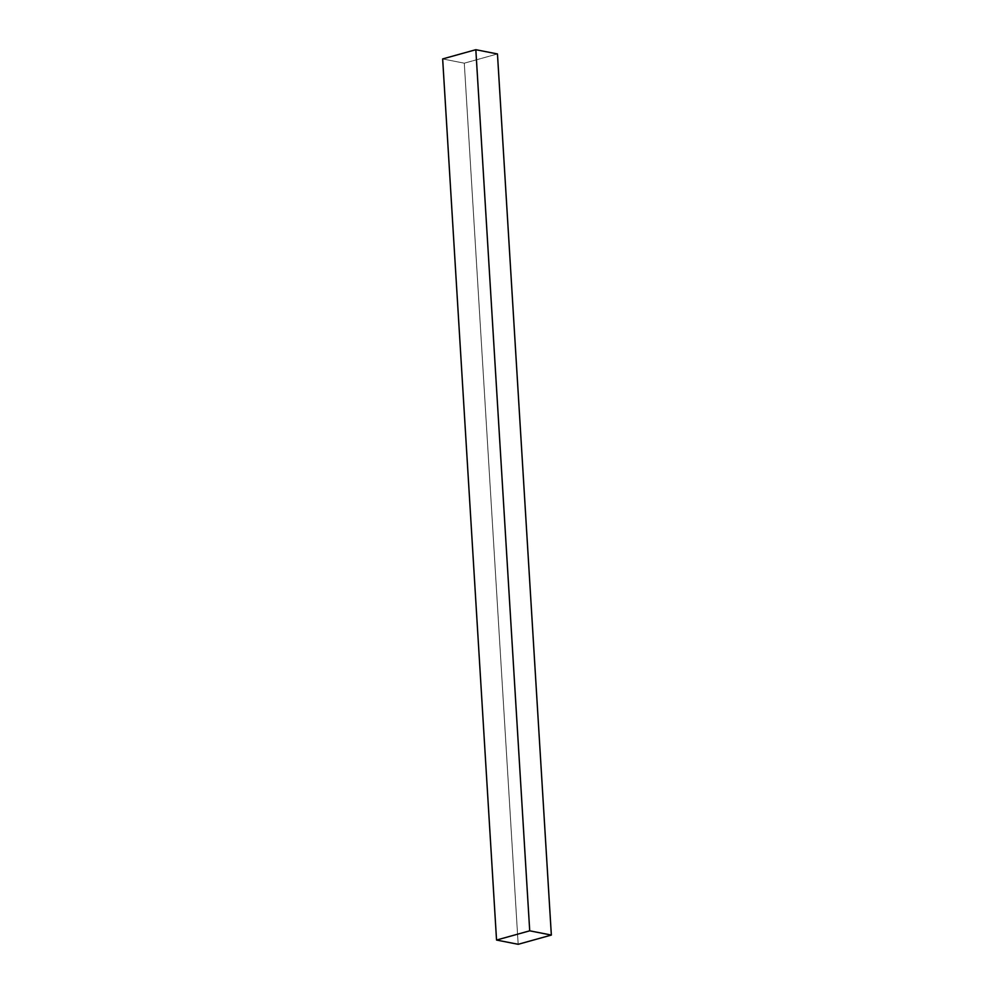 <?xml version="1.0" encoding="UTF-8"?>
<svg xmlns="http://www.w3.org/2000/svg" width="994" height="994" viewBox="0 0 994 994"><rect width="100%" height="100%" fill="white"/><g stroke="black" fill="none" stroke-linecap="round" stroke-linejoin="round"><path stroke-width="0.75" stroke-dasharray="4.97 3.73" d="M518.172 944.3L464.285 63.181L442.653 58.932L464.285 63.181L518.172 944.3M497.46 53.949L464.285 63.181L497.46 53.949"/><path stroke-width="1.49" d="M442.653 58.932L496.54 940.051L518.172 944.3L551.347 935.068L529.715 930.819L496.54 940.051L442.653 58.932L475.828 49.7L529.715 930.819L475.828 49.7L497.46 53.949L551.347 935.068L497.46 53.949L475.828 49.7L442.653 58.932M496.54 940.051L529.715 930.819L551.347 935.068L518.172 944.3L496.54 940.051"/></g></svg>
